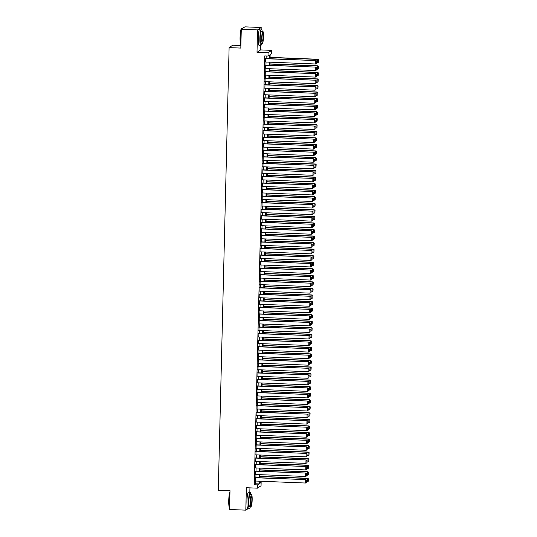 <?xml version="1.0" encoding="UTF-8"?>
<svg xmlns="http://www.w3.org/2000/svg" width="537" height="537" viewBox="0 0 537 537"><rect width="100%" height="100%" fill="white"/><g stroke="black" fill="none" stroke-linecap="round" stroke-linejoin="round"><path stroke-width="0.81" d="M259.693 482.427L261.136 482.481L261.056 485.757L257.431 488.167L257.505 484.891L258.982 483.918L259.049 481.179M249.826 492.275L249.933 487.864M240.878 45.531L232.729 45.209L229.104 47.618L218.284 490.214L230.004 490.677L229.541 509.506L245.812 510.15L248.034 508.68M229.104 47.618L240.818 48.082L241.281 29.26L244.906 26.85L261.183 27.494L257.552 29.904L257.001 52.331L268.07 52.774L271.702 50.364L271.621 53.633L270.145 54.613L270.044 58.728M257.001 52.331L260.633 49.921L260.74 45.511M261.143 29.052L261.183 27.494M260.633 49.921L271.702 50.364M241.281 29.26L257.552 29.904M255.37 477.581L255.283 481.024M255.531 471.036L255.444 474.48M255.693 464.485L255.605 467.935M255.847 457.94L255.766 461.384M256.008 451.389L255.927 454.839M256.169 444.844L256.089 448.288M256.33 438.299L256.243 441.743M256.491 431.748L256.404 435.198M256.652 425.203L256.565 428.647M256.814 418.652L256.726 422.102M256.968 412.107L256.887 415.551M257.129 405.563L257.048 409.006M257.29 399.011L257.203 402.461M257.451 392.466L257.364 395.91M257.612 385.922L257.525 389.365M257.773 379.37L257.686 382.821M257.928 372.826L257.847 376.269M258.089 366.274L258.008 369.724M258.25 359.73L258.169 363.173M258.411 353.185L258.324 356.628M258.572 346.633L258.485 350.084M258.733 340.089L258.646 343.532M258.888 333.537L258.807 336.988M259.049 326.993L258.968 330.436M259.21 320.448L259.129 323.892M259.371 313.897L259.284 317.347M259.532 307.352L259.445 310.795M259.693 300.801L259.606 304.251M259.848 294.256L259.767 297.699M260.009 287.711L259.928 291.155M260.17 281.16L260.089 284.61M260.331 274.615L260.244 278.059M260.492 268.07L260.405 271.514M260.653 261.519L260.566 264.969M260.807 254.974L260.727 258.418M260.969 248.423L260.888 251.873M261.13 241.878L261.049 245.322M261.291 235.334L261.204 238.777M261.452 228.782L261.365 232.232M261.613 222.237L261.526 225.681M261.767 215.686L261.687 219.136M261.928 209.141L261.848 212.585M262.09 202.597L262.009 206.04M262.251 196.045L262.163 199.495M262.412 189.501L262.325 192.944M262.573 182.949L262.486 186.399M262.734 176.405L262.647 179.848M262.888 169.86L262.808 173.303M263.049 163.308L262.969 166.759M263.211 156.764L263.123 160.207M263.372 150.219L263.284 153.663M263.533 143.668L263.445 147.118M263.694 137.123L263.607 140.566M263.848 130.572L263.768 134.022M264.009 124.027L263.929 127.47M264.17 117.482L264.09 120.926M264.332 110.931L264.244 114.381M264.493 104.386L264.405 107.83M264.654 97.835L264.566 101.285M264.808 91.29L264.728 94.734M264.969 84.745L264.889 88.189M265.13 78.194L265.05 81.644M265.291 71.649L265.204 75.093M265.453 65.105L265.365 68.548M269.373 58.701L269.46 55.069L267.99 56.043L264.734 55.915L254.256 484.763L255.726 483.783L255.793 481.045M255.874 477.601L255.954 474.5M256.035 471.056L256.115 467.955M256.196 464.505L256.27 461.404M256.357 457.96L256.431 454.859M256.518 451.409L256.592 448.308M256.679 444.864L256.753 441.763M256.834 438.32L256.914 435.218M256.995 431.768L257.075 428.667M257.156 425.223L257.23 422.122M257.317 418.672L257.391 415.571M257.478 412.127L257.552 409.026M257.639 405.583L257.713 402.482M257.794 399.031L257.874 395.93M257.955 392.487L258.035 389.385M258.116 385.942L258.19 382.841M258.277 379.391L258.351 376.289M258.438 372.846L258.512 369.745M258.599 366.294L258.673 363.193M258.753 359.75L258.834 356.649M258.915 353.205L258.995 350.104M259.076 346.654L259.149 343.552M259.237 340.109L259.311 337.008M259.398 333.558L259.472 330.456M259.559 327.013L259.633 323.912M259.72 320.468L259.794 317.367M259.874 313.917L259.955 310.816M260.036 307.372L260.109 304.271M260.197 300.821L260.27 297.72M260.358 294.276L260.432 291.175M260.519 287.731L260.593 284.63M260.68 281.18L260.754 278.079M260.834 274.635L260.915 271.534M260.995 268.091L261.069 264.989M261.157 261.539L261.23 258.438M261.318 254.994L261.391 251.893M261.479 248.443L261.553 245.342M261.64 241.898L261.714 238.797M261.794 235.354L261.875 232.252M261.955 228.802L262.036 225.701M262.116 222.258L262.19 219.156M262.278 215.706L262.351 212.605M262.439 209.162L262.512 206.06M262.6 202.617L262.674 199.516M262.754 196.065L262.835 192.964M262.915 189.521L262.996 186.42M263.076 182.969L263.15 179.868M263.237 176.425L263.311 173.323M263.399 169.88L263.472 166.779M263.56 163.329L263.633 160.227M263.714 156.784L263.795 153.683M263.875 150.239L263.956 147.138M264.036 143.688L264.11 140.587M264.197 137.143L264.271 134.042M264.358 130.592L264.432 127.491M264.519 124.047L264.593 120.946M264.674 117.502L264.754 114.401M264.835 110.951L264.916 107.85M264.996 104.406L265.07 101.305M265.157 97.855L265.231 94.754M265.318 91.31L265.392 88.209M265.479 84.765L265.553 81.664M265.64 78.214L265.714 75.113M265.795 71.669L265.875 68.568M265.956 65.125L266.03 62.017M266.117 58.573L266.177 55.976M265.614 58.553L265.526 61.997M257.431 488.167L246.362 487.724L245.812 510.15M254.256 484.763L257.505 484.891M267.99 56.043L268.07 52.774M259.72 481.206L259.666 483.461L261.136 482.481M269.963 62.178L269.889 65.279M269.802 68.723L269.728 71.824M269.641 75.274L269.567 78.375M269.48 81.819L269.406 84.92M269.326 88.363L269.245 91.465M269.165 94.915L269.084 98.016M269.003 101.459L268.93 104.561M268.842 108.011L268.769 111.112M268.681 114.556L268.607 117.657M268.52 121.1L268.446 124.201M268.366 127.652L268.285 130.753M268.205 134.196L268.124 137.297M268.044 140.741L267.97 143.842M267.882 147.292L267.809 150.394M267.721 153.837L267.648 156.938M267.56 160.388L267.486 163.49M267.399 166.933L267.325 170.034M267.245 173.478L267.164 176.579M267.084 180.029L267.01 183.13M266.923 186.574L266.849 189.675M266.761 193.125L266.688 196.227M266.6 199.67L266.527 202.771M266.439 206.215L266.365 209.316M266.285 212.766L266.204 215.867M266.124 219.311L266.043 222.412M265.963 225.855L265.889 228.963M265.802 232.407L265.728 235.508M265.64 238.952L265.567 242.053M265.479 245.503L265.406 248.604M265.325 252.048L265.244 255.149M265.164 258.592L265.083 261.694M265.003 265.144L264.929 268.245M264.842 271.688L264.768 274.79M264.681 278.24L264.607 281.341M264.519 284.785L264.446 287.886M264.365 291.329L264.285 294.43M264.204 297.881L264.123 300.982M264.043 304.425L263.969 307.526M263.882 310.977L263.808 314.078M263.721 317.521L263.647 320.623M263.56 324.066L263.486 327.167M263.405 330.617L263.325 333.719M263.244 337.162L263.164 340.263M263.083 343.707L263.009 346.815M262.922 350.258L262.848 353.359M262.761 356.803L262.687 359.904M262.6 363.354L262.526 366.456M262.445 369.899L262.365 373M262.284 376.444L262.204 379.545M262.123 382.995L262.049 386.096M261.962 389.54L261.888 392.641M261.801 396.091L261.727 399.192M261.64 402.636L261.566 405.737M261.479 409.181L261.405 412.282M261.324 415.732L261.244 418.833M261.163 422.277L261.089 425.378M261.002 428.828L260.928 431.929M260.841 435.373L260.767 438.474M260.68 441.917L260.606 445.019M260.519 448.469L260.445 451.57M260.364 455.014L260.284 458.115M260.203 461.558L260.123 464.666M260.042 468.11L259.968 471.211M259.881 474.654L259.807 477.755M259.129 477.729L259.21 474.627M259.29 471.184L259.364 468.083M259.452 464.639L259.525 461.531M259.613 458.088L259.686 454.987M259.774 451.543L259.848 448.442M259.928 444.992L260.009 441.891M260.089 438.447L260.17 435.346M260.25 431.902L260.324 428.801M260.411 425.351L260.485 422.25M260.573 418.806L260.646 415.705M260.734 412.255L260.807 409.154M260.888 405.71L260.969 402.609M261.049 399.166L261.13 396.064M261.21 392.614L261.284 389.513M261.371 386.069L261.445 382.968M261.532 379.518L261.606 376.417M261.694 372.973L261.767 369.872M261.848 366.429L261.928 363.327M262.009 359.877L262.09 356.776M262.17 353.333L262.244 350.231M262.331 346.788L262.405 343.68M262.492 340.236L262.566 337.135M262.653 333.692L262.727 330.591M262.815 327.14L262.888 324.039M262.969 320.596L263.049 317.495M263.13 314.051L263.204 310.95M263.291 307.5L263.365 304.398M263.452 300.955L263.526 297.854M263.613 294.404L263.687 291.302M263.774 287.859L263.848 284.758M263.929 281.314L264.009 278.213M264.09 274.763L264.17 271.662M264.251 268.218L264.325 265.117M264.412 261.667L264.486 258.565M264.573 255.122L264.647 252.021M264.734 248.577L264.808 245.476M264.889 242.026L264.969 238.925M265.05 235.481L265.13 232.38M265.211 228.937L265.285 225.829M265.372 222.385L265.446 219.284M265.533 215.84L265.607 212.739M265.694 209.289L265.768 206.188M265.849 202.744L265.929 199.643M266.01 196.2L266.09 193.098M266.171 189.648L266.245 186.547M266.332 183.104L266.406 180.002M266.493 176.552L266.567 173.451M266.654 170.007L266.728 166.906M266.808 163.463L266.889 160.362M266.97 156.911L267.05 153.81M267.131 150.367L267.204 147.266M267.292 143.815L267.366 140.714M267.453 137.271L267.527 134.169M267.614 130.726L267.688 127.625M267.775 124.175L267.849 121.073M267.929 117.63L268.01 114.529M268.091 111.085L268.164 107.977M268.252 104.534L268.325 101.433M268.413 97.989L268.487 94.888M268.574 91.438L268.648 88.337M268.735 84.893L268.809 81.792M268.889 78.348L268.97 75.247M269.05 71.797L269.124 68.696M269.212 65.252L269.285 62.151M255.726 483.783L258.982 483.918M265.365 58.714L315.991 60.56L265.372 58.546M265.285 61.99L315.669 63.997L315.749 60.721L316.655 61.198L316.602 63.487L316.655 61.198M315.991 60.56L316.756 61.131M316.602 63.487L315.669 63.997M270.077 57.526L317.709 59.419L317.629 62.695L316.716 62.654M318.616 59.896L318.562 62.185L318.716 59.829L317.958 59.258L270.077 57.352M317.629 62.695L318.562 62.185M318.716 59.829L317.958 59.258M240.059 37.295A8.035 1.168 -87.7 0 1 241.402 28.555L241.603 28.367A8.23 1.202 92.3 0 0 240.227 37.322A8.23 1.202 92.3 0 0 240.905 44.571L240.771 44.43A8.035 1.168 -87.7 0 1 240.059 37.295M242.69 28.32L241.778 28.286A8.23 1.202 92.3 0 0 241.603 28.367M262.177 31.401A8.23 1.202 92.3 0 0 261.438 29.065A8.23 1.202 92.3 0 0 259.888 38.107A8.23 1.202 92.3 0 0 260.781 45.517A8.23 1.202 92.3 0 0 261.707 43.249M261.438 29.065L259.814 29.005A8.23 1.202 92.3 0 0 258.257 38.04A8.23 1.202 92.3 0 0 259.156 45.45L260.781 45.517M262.371 43.269L260.875 43.215A5.927 0.866 -87.7 0 1 260.23 37.879A5.927 0.866 -87.7 0 1 261.344 31.368L262.841 31.428A5.927 0.866 92.3 0 0 261.727 37.939A5.927 0.866 92.3 0 0 262.371 43.269A5.927 0.866 92.3 0 0 263.492 36.764A5.927 0.866 92.3 0 0 262.841 31.428M262.043 37.731A3.819 0.557 92.3 0 0 262.459 41.168A3.819 0.557 92.3 0 0 263.177 36.972A3.819 0.557 92.3 0 0 262.761 33.536A3.819 0.557 92.3 0 0 262.043 37.731M229.964 492.14A8.23 1.202 92.3 0 0 228.903 500.544A8.23 1.202 92.3 0 0 229.581 507.794L229.447 507.653A8.035 1.168 -87.7 0 1 228.742 500.518A8.035 1.168 -87.7 0 1 229.97 491.912M250.86 494.624A8.23 1.202 92.3 0 0 250.114 492.288A8.23 1.202 92.3 0 0 248.564 501.323A8.23 1.202 92.3 0 0 249.463 508.734A8.23 1.202 92.3 0 0 250.39 506.465M250.114 492.288L248.49 492.221A8.23 1.202 92.3 0 0 246.939 501.263A8.23 1.202 92.3 0 0 247.839 508.673L249.463 508.734M251.054 506.492L249.557 506.431A5.927 0.866 -87.7 0 1 248.906 501.095A5.927 0.866 -87.7 0 1 250.027 494.59L251.524 494.651A5.927 0.866 92.3 0 0 250.403 501.155A5.927 0.866 92.3 0 0 251.054 506.492A5.927 0.866 92.3 0 0 252.168 499.987A5.927 0.866 92.3 0 0 251.524 494.651M250.719 500.947A3.819 0.557 92.3 0 0 251.135 504.391A3.819 0.557 92.3 0 0 251.86 500.195A3.819 0.557 92.3 0 0 251.437 496.759A3.819 0.557 92.3 0 0 250.719 500.947M265.204 65.266L315.83 67.105L265.211 65.091M265.124 68.535L315.508 70.542L315.588 67.266L316.494 67.743L316.441 70.038L316.494 67.743M315.83 67.105L316.595 67.682M316.441 70.038L315.508 70.542M265.043 71.81L315.675 73.656L265.05 71.636M264.963 75.086L315.347 77.093L315.427 73.817L316.333 74.294L316.28 76.583L316.333 74.294M315.675 73.656L316.434 74.227M316.28 76.583L315.347 77.093M264.889 78.362L315.514 80.201L264.889 78.187M264.808 81.631L315.185 83.638L315.266 80.362L316.172 80.839L316.118 83.134L316.172 80.839M315.514 80.201L316.273 80.772M316.118 83.134L315.185 83.638M264.728 84.906L315.353 86.746L264.728 84.732M264.647 88.182L315.024 90.182L315.105 86.913L316.018 87.39L315.957 89.679L316.018 87.39M315.353 86.746L316.112 87.323M315.957 89.679L315.024 90.182M269.916 64.071L317.548 65.97L317.468 69.239L316.555 69.206M318.454 66.44L318.401 68.736L318.555 66.38L317.797 65.803L269.923 63.896M317.468 69.239L318.401 68.736M318.555 66.38L317.797 65.803M269.755 70.615L317.387 72.515L317.307 75.791L316.394 75.751M318.3 72.992L318.24 75.281L318.394 72.925L317.635 72.354L269.762 70.448M317.307 75.791L318.24 75.281M318.394 72.925L317.635 72.354M269.594 77.167L317.226 79.06L317.152 82.336L316.233 82.302M318.139 79.536L318.079 81.832L318.233 79.469L317.474 78.899L269.601 76.992M317.152 82.336L318.079 81.832M318.233 79.469L317.474 78.899M269.433 83.712L317.072 85.611L316.991 88.88L316.078 88.847M317.978 86.088L317.924 88.377L318.072 86.021L317.313 85.443L269.44 83.544M316.991 88.88L317.924 88.377M318.072 86.021L317.313 85.443M264.566 91.451L315.192 93.297L264.573 91.283M264.486 94.727L314.87 96.734L314.944 93.458L315.857 93.935L315.796 96.224L315.857 93.935M315.192 93.297L315.951 93.868M315.796 96.224L314.87 96.734M269.279 90.263L316.911 92.156L316.83 95.432L315.917 95.391M317.817 92.633L317.763 94.921L317.917 92.565L317.152 91.995L269.279 90.088M316.83 95.432L317.763 94.921M317.917 92.565L317.152 91.995M264.405 98.002L315.031 99.842L264.412 97.828M264.325 101.271L314.709 103.279L314.789 100.003L315.696 100.479L315.642 102.775L315.696 100.479M315.031 99.842L315.79 100.419M315.642 102.775L314.709 103.279M269.118 96.808L316.749 98.701L316.669 101.976L315.756 101.943M317.656 99.177L317.602 101.473L317.756 99.117L316.991 98.54L269.118 96.633M316.669 101.976L317.602 101.473M317.756 99.117L316.991 98.54M264.244 104.547L314.87 106.393L264.251 104.373M264.164 107.823L314.548 109.823L314.628 106.554L315.534 107.031L315.481 109.32L315.534 107.031M314.87 106.393L315.635 106.964M315.481 109.32L314.548 109.823M268.956 103.352L316.588 105.252L316.508 108.528L315.595 108.487M317.495 105.729L317.441 108.018L317.595 105.661L316.837 105.091L268.963 103.185M316.508 108.528L317.441 108.018M317.595 105.661L316.837 105.091M264.083 111.092L314.709 112.938L264.09 110.924M264.003 114.368L314.387 116.375L314.467 113.099L315.373 113.575L315.32 115.864L315.373 113.575M314.709 112.938L315.474 113.508M315.32 115.864L314.387 116.375M268.795 109.904L316.427 111.797L316.347 115.072L315.434 115.039M317.333 112.273L317.28 114.569L317.434 112.206L316.676 111.636L268.802 109.729M316.347 115.072L317.28 114.569M317.434 112.206L316.676 111.636M263.929 117.643L314.554 119.483L263.929 117.469M263.848 120.919L314.226 122.919L314.306 119.65L315.212 120.12L315.159 122.416L315.212 120.12M314.554 119.483L315.313 120.06M315.159 122.416L314.226 122.919M263.768 124.188L314.393 126.034L263.768 124.02M263.687 127.464L314.064 129.471L314.145 126.195L315.058 126.672L314.997 128.961L315.058 126.672M314.393 126.034L315.152 126.604M314.997 128.961L314.064 129.471M263.607 130.739L314.232 132.579L263.607 130.565M263.526 134.008L313.91 136.015L313.984 132.74L314.897 133.216L314.836 135.512L314.897 133.216M314.232 132.579L314.991 133.156M314.836 135.512L313.91 136.015M263.445 137.284L314.071 139.123L263.452 137.11M263.365 140.56L313.749 142.56L313.83 139.291L314.736 139.768L314.675 142.057L314.736 139.768M314.071 139.123L314.83 139.701M314.675 142.057L313.749 142.56M263.284 143.829L313.91 145.675L263.291 143.661M263.204 147.104L313.588 149.111L313.668 145.836L314.575 146.312L314.521 148.601L314.575 146.312M313.91 145.675L314.675 146.245M314.521 148.601L313.588 149.111M263.123 150.38L313.749 152.219L263.13 150.206M263.043 153.649L313.427 155.656L313.507 152.387L314.413 152.857L314.36 155.153L314.413 152.857M313.749 152.219L314.514 152.797M314.36 155.153L313.427 155.656M262.962 156.925L313.595 158.771L262.969 156.757M262.888 160.201L313.266 162.208L313.346 158.932L314.252 159.408L314.199 161.697L314.252 159.408M313.595 158.771L314.353 159.341M314.199 161.697L313.266 162.208M262.808 163.476L313.433 165.315L262.808 163.302M262.727 166.745L313.105 168.752L313.185 165.477L314.091 165.953L314.038 168.249L314.091 165.953M313.433 165.315L314.192 165.886M314.038 168.249L313.105 168.752M262.647 170.021L313.272 171.86L262.647 169.846M262.566 173.297L312.943 175.297L313.024 172.028L313.937 172.505L313.877 174.793L313.937 172.505M313.272 171.86L314.031 172.437M313.877 174.793L312.943 175.297M262.486 176.566L313.111 178.412L262.492 176.398M262.405 179.841L312.789 181.848L312.87 178.573L313.776 179.049L313.715 181.338L313.776 179.049M313.111 178.412L313.87 178.982M313.715 181.338L312.789 181.848M262.325 183.117L312.95 184.956L262.331 182.942M262.244 186.386L312.628 188.393L312.709 185.117L313.615 185.594L313.561 187.89L313.615 185.594M312.95 184.956L313.715 185.533M313.561 187.89L312.628 188.393M262.163 189.662L312.789 191.508L262.17 189.487M262.083 192.937L312.467 194.944L312.547 191.669L313.454 192.145L313.4 194.434L313.454 192.145M312.789 191.508L313.554 192.078M313.4 194.434L312.467 194.944M268.634 116.448L316.266 118.348L316.192 121.617L315.273 121.584M317.179 118.825L317.119 121.114L317.273 118.758L316.515 118.18L268.641 116.281M316.192 121.617L317.119 121.114M317.273 118.758L316.515 118.18M268.473 123L316.112 124.893L316.031 128.168L315.118 128.128M317.018 125.369L316.958 127.658L317.112 125.302L316.353 124.732L268.48 122.825M316.031 128.168L316.958 127.658M317.112 125.302L316.353 124.732M268.319 129.545L315.951 131.437L315.87 134.713L314.957 134.68M316.857 131.914L316.803 134.21L316.958 131.854L316.192 131.276L268.319 129.37M315.87 134.713L316.803 134.21M316.958 131.854L316.192 131.276M268.158 136.089L315.79 137.989L315.709 141.258L314.796 141.224M316.696 138.465L316.642 140.754L316.796 138.398L316.031 137.828L268.158 135.921M315.709 141.258L316.642 140.754M316.796 138.398L316.031 137.828M267.997 142.641L315.628 144.534L315.548 147.809L314.635 147.769M316.535 145.01L316.481 147.299L316.635 144.943L315.877 144.372L268.003 142.466M315.548 147.809L316.481 147.299M316.635 144.943L315.877 144.372M267.835 149.185L315.467 151.085L315.387 154.354L314.474 154.32M316.374 151.555L316.32 153.85L316.474 151.494L315.716 150.917L267.842 149.011M315.387 154.354L316.32 153.85M316.474 151.494L315.716 150.917M267.674 155.737L315.306 157.63L315.226 160.905L314.313 160.865M316.219 158.106L316.159 160.395L316.313 158.039L315.555 157.469L267.681 155.562M315.226 160.905L316.159 160.395M316.313 158.039L315.555 157.469M267.513 162.281L315.152 164.174L315.071 167.45L314.158 167.416M316.058 164.651L315.998 166.947L316.152 164.59L315.394 164.013L267.52 162.107M315.071 167.45L315.998 166.947M316.152 164.59L315.394 164.013M267.359 168.826L314.991 170.726L314.91 173.995L313.997 173.961M315.897 171.202L315.843 173.491L315.998 171.135L315.232 170.558L267.359 168.658M314.91 173.995L315.843 173.491M315.998 171.135L315.232 170.558M267.198 175.377L314.83 177.27L314.749 180.546L313.836 180.506M315.736 177.747L315.682 180.036L315.837 177.68L315.071 177.109L267.198 175.203M314.749 180.546L315.682 180.036M315.837 177.68L315.071 177.109M267.037 181.922L314.669 183.822L314.588 187.091L313.675 187.057M315.575 184.292L315.521 186.587L315.675 184.231L314.917 183.654L267.043 181.748M314.588 187.091L315.521 186.587M315.675 184.231L314.917 183.654M266.876 188.467L314.507 190.367L314.427 193.642L313.514 193.602M315.414 190.843L315.36 193.132L315.514 190.776L314.756 190.205L266.882 188.299M314.427 193.642L315.36 193.132M315.514 190.776L314.756 190.205M262.002 196.213L312.635 198.052L262.009 196.039M261.928 199.482L312.306 201.489L312.386 198.213L313.293 198.69L313.239 200.986L313.293 198.69M312.635 198.052L313.393 198.623M313.239 200.986L312.306 201.489M261.848 202.758L312.474 204.597L261.848 202.583M261.767 206.033L312.145 208.034L312.225 204.765L313.131 205.241L313.078 207.53L313.131 205.241M312.474 204.597L313.232 205.174M313.078 207.53L312.145 208.034M261.687 209.302L312.312 211.148L261.687 209.135M261.606 212.578L311.984 214.585L312.064 211.31L312.977 211.786L312.917 214.075L312.977 211.786M312.312 211.148L313.071 211.719M312.917 214.075L311.984 214.585M261.526 215.854L312.151 217.693L261.532 215.679M261.445 219.123L311.829 221.13L311.91 217.854L312.816 218.331L312.756 220.626L312.816 218.331M312.151 217.693L312.91 218.27M312.756 220.626L311.829 221.13M266.714 195.018L314.346 196.911L314.266 200.187L313.353 200.153M315.259 197.388L315.199 199.683L315.353 197.321L314.595 196.75L266.721 194.844M314.266 200.187L315.199 199.683M315.353 197.321L314.595 196.75M266.553 201.563L314.192 203.463L314.111 206.732L313.199 206.698M315.098 203.939L315.038 206.228L315.192 203.872L314.434 203.295L266.56 201.395M314.111 206.732L315.038 206.228M315.192 203.872L314.434 203.295M266.399 208.114L314.031 210.007L313.95 213.283L313.037 213.243M314.937 210.484L314.883 212.773L315.038 210.417L314.273 209.846L266.399 207.94M313.95 213.283L314.883 212.773M315.038 210.417L314.273 209.846M266.238 214.659L313.87 216.552L313.789 219.828L312.876 219.794M314.776 217.029L314.722 219.324L314.877 216.968L314.111 216.391L266.238 214.485M313.789 219.828L314.722 219.324M314.877 216.968L314.111 216.391M261.365 222.399L311.99 224.244L261.371 222.224M261.284 225.674L311.668 227.675L311.749 224.406L312.655 224.882L312.601 227.171L312.655 224.882M311.99 224.244L312.756 224.815M312.601 227.171L311.668 227.675M266.077 221.204L313.709 223.103L313.628 226.379L312.715 226.339M314.615 223.58L314.561 225.869L314.716 223.513L313.957 222.942L266.084 221.036M313.628 226.379L314.561 225.869M314.716 223.513L313.957 222.942M261.204 228.943L311.829 230.789L261.21 228.775M261.123 232.219L311.507 234.226L311.588 230.95L312.494 231.427L312.44 233.716L312.494 231.427M311.829 230.789L312.594 231.36M312.44 233.716L311.507 234.226M265.916 227.755L313.548 229.648L313.467 232.924L312.554 232.89M314.454 230.125L314.4 232.42L314.554 230.058L313.796 229.487L265.922 227.581M313.467 232.924L314.4 232.42M314.554 230.058L313.796 229.487M261.042 235.495L311.675 237.334L261.049 235.32M260.969 238.77L311.346 240.771L311.426 237.502L312.333 237.972L312.279 240.267L312.333 237.972M311.675 237.334L312.433 237.911M312.279 240.267L311.346 240.771M265.755 234.3L313.386 236.199L313.306 239.468L312.393 239.435M314.299 236.676L314.239 238.965L314.393 236.609L313.635 236.032L265.761 234.132M313.306 239.468L314.239 238.965M314.393 236.609L313.635 236.032M260.888 242.039L311.514 243.885L260.888 241.872M260.807 245.315L311.185 247.322L311.265 244.046L312.172 244.523L312.118 246.812L312.172 244.523M311.514 243.885L312.272 244.456M312.118 246.812L311.185 247.322M265.593 240.851L313.232 242.744L313.152 246.02L312.232 245.98M314.138 243.221L314.078 245.51L314.232 243.154L313.474 242.583L265.6 240.677M313.152 246.02L314.078 245.51M314.232 243.154L313.474 242.583M260.727 248.591L311.353 250.43L260.727 248.416M260.646 251.86L311.024 253.867L311.104 250.591L312.017 251.068L311.957 253.363L312.017 251.068M311.353 250.43L312.111 251.007M311.957 253.363L311.024 253.867M265.439 247.396L313.071 249.289L312.99 252.565L312.078 252.531M313.977 249.765L313.923 252.061L314.078 249.705L313.313 249.128L265.439 247.221M312.99 252.565L313.923 252.061M314.078 249.705L313.313 249.128M260.566 255.135L311.192 256.975L260.573 254.961M260.485 258.411L310.869 260.411L310.95 257.142L311.856 257.619L311.796 259.908L311.856 257.619M311.192 256.975L311.95 257.552M311.796 259.908L310.869 260.411M265.278 253.941L312.91 255.84L312.829 259.109L311.916 259.076M313.816 256.317L313.762 258.606L313.917 256.25L313.152 255.679L265.278 253.773M312.829 259.109L313.762 258.606M313.917 256.25L313.152 255.679M260.405 261.68L311.03 263.526L260.411 261.512M260.324 264.956L310.708 266.963L310.789 263.687L311.695 264.164L311.641 266.453L311.695 264.164M311.03 263.526L311.796 264.097M311.641 266.453L310.708 266.963M265.117 260.492L312.749 262.385L312.668 265.661L311.755 265.62M313.655 262.862L313.601 265.15L313.756 262.794L312.997 262.224L265.117 260.317M312.668 265.661L313.601 265.15M313.756 262.794L312.997 262.224M260.244 268.232L310.869 270.071L260.25 268.057M260.163 271.5L310.547 273.508L310.628 270.232L311.534 270.708L311.48 273.004L311.534 270.708M310.869 270.071L311.635 270.648M311.48 273.004L310.547 273.508M264.956 267.037L312.588 268.936L312.507 272.205L311.594 272.172M313.494 269.406L313.44 271.702L313.595 269.346L312.836 268.769L264.963 266.862M312.507 272.205L313.44 271.702M313.595 269.346L312.836 268.769M260.083 274.776L310.715 276.622L260.089 274.608M260.002 278.052L310.386 280.059L310.467 276.783L311.373 277.26L311.319 279.549L311.373 277.26M310.715 276.622L311.473 277.193M311.319 279.549L310.386 280.059M264.795 273.588L312.427 275.481L312.346 278.757L311.433 278.716M313.339 275.958L313.279 278.247L313.433 275.89L312.675 275.32L264.801 273.414M312.346 278.757L313.279 278.247M313.433 275.89L312.675 275.32M259.928 281.328L310.554 283.167L259.928 281.153M259.848 284.597L310.225 286.604L310.305 283.328L311.212 283.805L311.158 286.1L311.212 283.805M310.554 283.167L311.312 283.737M311.158 286.1L310.225 286.604M264.634 280.133L312.265 282.026L312.192 285.301L311.272 285.268M313.178 282.502L313.118 284.798L313.272 282.442L312.514 281.865L264.64 279.958M312.192 285.301L313.118 284.798M313.272 282.442L312.514 281.865M259.767 287.872L310.393 289.712L259.767 287.698M259.686 291.148L310.064 293.148L310.144 289.879L311.057 290.356L310.997 292.645L311.057 290.356M310.393 289.712L311.151 290.289M310.997 292.645L310.064 293.148M264.473 286.677L312.111 288.577L312.031 291.846L311.118 291.813M313.017 289.054L312.964 291.343L313.111 288.987L312.353 288.409L264.479 286.51M312.031 291.846L312.964 291.343M313.111 288.987L312.353 288.409M259.606 294.417L310.232 296.263L259.613 294.249M259.525 297.693L309.909 299.7L309.983 296.424L310.896 296.901L310.836 299.19L310.896 296.901M310.232 296.263L310.99 296.833M310.836 299.19L309.909 299.7M264.318 293.229L311.95 295.122L311.869 298.397L310.957 298.357M312.856 295.598L312.803 297.887L312.957 295.531L312.192 294.961L264.318 293.054M311.869 298.397L312.803 297.887M312.957 295.531L312.192 294.961M259.445 300.968L310.071 302.808L259.452 300.794M259.364 304.237L309.748 306.244L309.829 302.969L310.735 303.445L310.681 305.741L310.735 303.445M310.071 302.808L310.829 303.385M310.681 305.741L309.748 306.244M264.157 299.774L311.789 301.673L311.708 304.942L310.795 304.909M312.695 302.143L312.641 304.439L312.796 302.083L312.031 301.505L264.157 299.599M311.708 304.942L312.641 304.439M312.796 302.083L312.031 301.505M259.284 307.513L309.909 309.359L259.29 307.339M259.203 310.789L309.587 312.796L309.668 309.52L310.574 309.997L310.52 312.286L310.574 309.997M309.909 309.359L310.675 309.93M310.52 312.286L309.587 312.796M263.996 306.318L311.628 308.218L311.547 311.494L310.634 311.453M312.534 308.694L312.48 310.983L312.635 308.627L311.876 308.057L264.003 306.15M311.547 311.494L312.48 310.983M312.635 308.627L311.876 308.057M259.123 314.064L309.755 315.904L259.129 313.89M259.042 317.333L309.426 319.34L309.507 316.065L310.413 316.541L310.359 318.83L310.413 316.541M309.755 315.904L310.514 316.474M310.359 318.83L309.426 319.34M263.835 312.87L311.467 314.763L311.386 318.038L310.473 318.005M312.38 315.239L312.319 317.535L312.474 315.172L311.715 314.601L263.842 312.695M311.386 318.038L312.319 317.535M312.474 315.172L311.715 314.601M258.968 320.609L309.594 322.448L258.968 320.435M258.888 323.885L309.265 325.885L309.346 322.616L310.252 323.093L310.198 325.382L310.252 323.093M309.594 322.448L310.352 323.026M310.198 325.382L309.265 325.885M263.674 319.414L311.306 321.314L311.232 324.583L310.312 324.549M312.219 321.791L312.158 324.079L312.312 321.723L311.554 321.146L263.68 319.247M311.232 324.583L312.158 324.079M312.312 321.723L311.554 321.146M258.807 327.154L309.433 329L258.807 326.986M258.727 330.43L309.104 332.437L309.184 329.161L310.097 329.637L310.037 331.926L310.097 329.637M309.433 329L310.191 329.57M310.037 331.926L309.104 332.437M263.513 325.966L311.151 327.859L311.071 331.134L310.158 331.094M312.057 328.335L312.004 330.624L312.151 328.268L311.393 327.698L263.519 325.791M311.071 331.134L312.004 330.624M312.151 328.268L311.393 327.698M258.646 333.705L309.272 335.544L258.653 333.531M258.565 336.974L308.95 338.981L309.023 335.706L309.936 336.182L309.876 338.478L309.936 336.182M309.272 335.544L310.03 336.122M309.876 338.478L308.95 338.981M263.358 332.51L310.99 334.403L310.91 337.679L309.997 337.645M311.896 334.88L311.843 337.176L311.997 334.82L311.232 334.242L263.358 332.336M310.91 337.679L311.843 337.176M311.997 334.82L311.232 334.242M258.485 340.25L309.111 342.096L258.492 340.075M258.404 343.526L308.788 345.526L308.869 342.257L309.775 342.734L309.721 345.022L309.775 342.734M309.111 342.096L309.869 342.666M309.721 345.022L308.788 345.526M263.197 339.055L310.829 340.955L310.748 344.23L309.836 344.19M311.735 341.431L311.682 343.72L311.836 341.364L311.071 340.794L263.197 338.887M310.748 344.23L311.682 343.72M311.836 341.364L311.071 340.794M258.324 346.795L308.95 348.641L258.331 346.627M258.243 350.07L308.627 352.077L308.708 348.802L309.614 349.278L309.56 351.567L309.614 349.278M308.95 348.641L309.715 349.211M309.56 351.567L308.627 352.077M263.036 345.606L310.668 347.499L310.587 350.775L309.674 350.742M311.574 347.976L311.52 350.272L311.675 347.909L310.916 347.338L263.043 345.432M310.587 350.775L311.52 350.272M311.675 347.909L310.916 347.338M258.163 353.346L308.788 355.185L258.169 353.171M258.082 356.622L308.466 358.622L308.547 355.353L309.453 355.823L309.399 358.119L309.453 355.823M308.788 355.185L309.554 355.762M309.399 358.119L308.466 358.622M262.875 352.151L310.507 354.051L310.426 357.32L309.513 357.286M311.413 354.527L311.359 356.816L311.514 354.46L310.755 353.883L262.882 351.983M310.426 357.32L311.359 356.816M311.514 354.46L310.755 353.883M258.008 359.891L308.634 361.737L258.008 359.723M257.928 363.166L308.305 365.173L308.386 361.898L309.292 362.374L309.238 364.663L309.292 362.374M308.634 361.737L309.393 362.307M309.238 364.663L308.305 365.173M262.714 358.703L310.346 360.596L310.265 363.871L309.352 363.831M311.259 361.072L311.198 363.361L311.353 361.005L310.594 360.434L262.721 358.528M310.265 363.871L311.198 363.361M311.353 361.005L310.594 360.434M257.847 366.442L308.473 368.281L257.847 366.268M257.767 369.711L308.144 371.718L308.225 368.442L309.137 368.919L309.077 371.215L309.137 368.919M308.473 368.281L309.231 368.859M309.077 371.215L308.144 371.718M262.553 365.247L310.191 367.14L310.111 370.416L309.198 370.382M311.098 367.617L311.037 369.912L311.192 367.556L310.433 366.979L262.559 365.073M310.111 370.416L311.037 369.912M311.192 367.556L310.433 366.979M257.686 372.987L308.312 374.826L257.686 372.812M257.606 376.262L307.99 378.263L308.063 374.994L308.976 375.47L308.916 377.759L308.976 375.47M308.312 374.826L309.07 375.403M308.916 377.759L307.99 378.263M262.398 371.792L310.03 373.692L309.95 376.961L309.037 376.927M310.936 374.168L310.883 376.457L311.037 374.101L310.272 373.53L262.398 371.624M309.95 376.961L310.883 376.457M311.037 374.101L310.272 373.53M257.525 379.531L308.151 381.377L257.532 379.364M257.445 382.807L307.829 384.814L307.909 381.538L308.815 382.015L308.755 384.304L308.815 382.015M308.151 381.377L308.909 381.948M308.755 384.304L307.829 384.814M262.237 378.343L309.869 380.236L309.789 383.512L308.876 383.472M310.775 380.713L310.722 383.002L310.876 380.646L310.111 380.075L262.237 378.169M309.789 383.512L310.722 383.002M310.876 380.646L310.111 380.075M257.364 386.083L307.99 387.922L257.371 385.908M257.283 389.352L307.667 391.359L307.748 388.083L308.654 388.56L308.6 390.855L308.654 388.56M307.99 387.922L308.755 388.499M308.6 390.855L307.667 391.359M262.076 384.888L309.708 386.788L309.627 390.057L308.715 390.023M310.614 387.258L310.561 389.553L310.715 387.197L309.956 386.62L262.083 384.714M309.627 390.057L310.561 389.553M310.715 387.197L309.956 386.62M257.203 392.628L307.829 394.473L257.21 392.46M257.122 395.903L307.506 397.91L307.587 394.635L308.493 395.111L308.439 397.4L308.493 395.111M307.829 394.473L308.594 395.044M308.439 397.4L307.506 397.91M261.915 391.439L309.547 393.332L309.466 396.608L308.553 396.568M310.453 393.809L310.399 396.098L310.554 393.742L309.795 393.171L261.922 391.265M309.466 396.608L310.399 396.098M310.554 393.742L309.795 393.171M257.042 399.179L307.674 401.018L257.048 399.004M256.968 402.448L307.345 404.455L307.426 401.179L308.332 401.656L308.278 403.952L308.332 401.656M307.674 401.018L308.433 401.589M308.278 403.952L307.345 404.455M261.754 397.984L309.386 399.877L309.305 403.153L308.392 403.119M310.299 400.354L310.238 402.649L310.393 400.293L309.634 399.716L261.761 397.81M309.305 403.153L310.238 402.649M310.393 400.293L309.634 399.716M256.887 405.724L307.513 407.563L256.887 405.549M256.807 408.999L307.184 411L307.265 407.731L308.171 408.207L308.117 410.496L308.171 408.207M307.513 407.563L308.272 408.14M308.117 410.496L307.184 411M261.593 404.529L309.231 406.428L309.151 409.697L308.238 409.664M310.138 406.905L310.077 409.194L310.232 406.838L309.473 406.261L261.6 404.361M309.151 409.697L310.077 409.194M310.232 406.838L309.473 406.261M256.726 412.268L307.352 414.114L256.726 412.101M256.646 415.544L307.023 417.551L307.104 414.275L308.016 414.752L307.956 417.041L308.016 414.752M307.352 414.114L308.11 414.685M307.956 417.041L307.023 417.551M261.438 411.08L309.07 412.973L308.99 416.249L308.077 416.209M309.977 413.45L309.923 415.739L310.077 413.383L309.312 412.812L261.438 410.906M308.99 416.249L309.923 415.739M310.077 413.383L309.312 412.812M256.565 418.82L307.191 420.659L256.572 418.645M256.485 422.089L306.869 424.096L306.949 420.82L307.855 421.297L307.795 423.592L307.855 421.297M307.191 420.659L307.949 421.236M307.795 423.592L306.869 424.096M261.277 417.625L308.909 419.518L308.829 422.794L307.916 422.76M309.815 419.994L309.762 422.29L309.916 419.934L309.151 419.357L261.277 417.45M308.829 422.794L309.762 422.29M309.916 419.934L309.151 419.357M256.404 425.364L307.03 427.21L256.411 425.19M256.324 428.64L306.708 430.647L306.788 427.371L307.694 427.848L307.641 430.137L307.694 427.848M307.03 427.21L307.795 427.781M307.641 430.137L306.708 430.647M261.116 424.17L308.748 426.069L308.668 429.345L307.755 429.305M309.654 426.546L309.601 428.835L309.755 426.479L308.997 425.908L261.123 424.002M308.668 429.345L309.601 428.835M309.755 426.479L308.997 425.908M256.243 431.916L306.869 433.755L256.25 431.741M256.162 435.185L306.546 437.192L306.627 433.916L307.533 434.393L307.479 436.682L307.533 434.393M306.869 433.755L307.634 434.326M307.479 436.682L306.546 437.192M260.955 430.721L308.587 432.614L308.507 435.89L307.594 435.856M309.493 433.091L309.44 435.386L309.594 433.023L308.835 432.453L260.962 430.546M308.507 435.89L309.44 435.386M309.594 433.023L308.835 432.453M256.082 438.461L306.714 440.3L256.089 438.286M256.008 441.736L306.385 443.737L306.466 440.468L307.372 440.937L307.318 443.233L307.372 440.937M306.714 440.3L307.473 440.877M307.318 443.233L306.385 443.737M260.794 437.266L308.426 439.165L308.345 442.434L307.433 442.401M309.339 439.642L309.278 441.931L309.433 439.575L308.674 438.998L260.801 437.098M308.345 442.434L309.278 441.931M309.433 439.575L308.674 438.998M255.927 445.005L306.553 446.851L255.927 444.837M255.847 448.281L306.224 450.288L306.305 447.012L307.211 447.489L307.157 449.778L307.211 447.489M306.553 446.851L307.312 447.422M307.157 449.778L306.224 450.288M260.633 443.817L308.272 445.71L308.191 448.986L307.278 448.945M309.178 446.187L309.117 448.476L309.272 446.119L308.513 445.549L260.64 443.643M308.191 448.986L309.117 448.476M309.272 446.119L308.513 445.549M255.766 451.557L306.392 453.396L255.766 451.382M255.686 454.826L306.063 456.833L306.144 453.557L307.057 454.034L306.996 456.329L307.057 454.034M306.392 453.396L307.151 453.973M306.996 456.329L306.063 456.833M260.479 450.362L308.11 452.255L308.03 455.53L307.117 455.497M309.017 452.731L308.963 455.027L309.117 452.671L308.352 452.094L260.479 450.187M308.03 455.53L308.963 455.027M309.117 452.671L308.352 452.094M255.605 458.101L306.231 459.947L255.612 457.927M255.525 461.377L305.909 463.377L305.989 460.108L306.896 460.585L306.835 462.874L306.896 460.585M306.231 459.947L306.989 460.518M306.835 462.874L305.909 463.377M260.317 456.906L307.949 458.806L307.869 462.082L306.956 462.042M308.856 459.283L308.802 461.572L308.956 459.216L308.191 458.645L260.317 456.739M307.869 462.082L308.802 461.572M308.956 459.216L308.191 458.645M255.444 464.646L306.07 466.492L255.451 464.478M255.364 467.922L305.748 469.929L305.828 466.653L306.734 467.13L306.681 469.419L306.734 467.13M306.07 466.492L306.835 467.062M306.681 469.419L305.748 469.929M260.156 463.458L307.788 465.351L307.708 468.626L306.795 468.586M308.694 465.827L308.641 468.123L308.795 465.76L308.037 465.19L260.156 463.283M307.708 468.626L308.641 468.123M308.795 465.76L308.037 465.19M255.283 471.197L305.909 473.037L255.29 471.023M255.203 474.473L305.587 476.473L305.667 473.204L306.573 473.674L306.52 475.97L306.573 473.674M305.909 473.037L306.674 473.614M306.52 475.97L305.587 476.473M259.995 470.003L307.627 471.902L307.547 475.171L306.634 475.138M308.533 472.379L308.48 474.668L308.634 472.312L307.876 471.734L260.002 469.835M307.547 475.171L308.48 474.668M308.634 472.312L307.876 471.734M255.122 477.742L305.754 479.588L255.129 477.574M255.048 481.018L305.425 483.025L305.506 479.749L306.412 480.226L306.358 482.515L306.412 480.226M305.754 479.588L306.513 480.159M306.358 482.515L305.425 483.025M259.834 476.554L307.466 478.447L307.386 481.723L306.473 481.682M308.379 478.923L308.319 481.212L308.473 478.856L307.714 478.286L259.841 476.379M307.386 481.723L308.319 481.212M308.473 478.856L307.714 478.286"/></g></svg>
